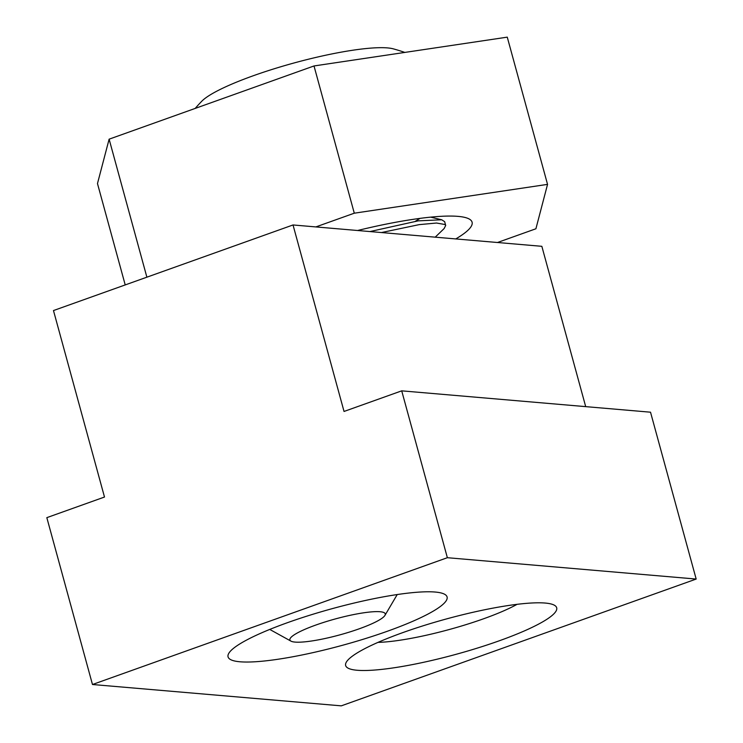 <?xml version="1.0" encoding="UTF-8"?>
<svg xmlns="http://www.w3.org/2000/svg" width="743" height="743" viewBox="0 0 743 743"><rect width="100%" height="100%" fill="white"/><g stroke="black" fill="none" stroke-linecap="round" stroke-linejoin="round"><path stroke-width="1.11" d="M359.315 628.773A49.437 8.284 -15.3 0 1 290.95 641.125A49.437 8.284 -15.3 0 1 291.219 637.16A49.437 8.284 -15.3 0 1 315.821 625.049A49.437 8.284 -15.3 0 1 382.682 612.139A49.437 8.284 -15.3 0 1 384.93 615.418A49.437 8.284 -15.3 0 1 359.315 628.773M517.072 604.328A87.117 14.591 -15.3 0 1 483.693 618.743A87.117 14.591 -15.3 0 1 377.992 642.379M499.296 640.782A109.407 18.334 -15.3 0 1 390.53 668.291A109.407 18.334 -15.3 0 1 346.349 662.106A109.407 18.334 -15.3 0 1 403.04 632.525A109.407 18.334 -15.3 0 1 554.343 605.201A109.407 18.334 -15.3 0 1 499.296 640.782M387.512 631.197A113.54 19.021 -15.3 0 1 274.641 659.738A113.54 19.021 -15.3 0 1 228.798 653.32A113.54 19.021 -15.3 0 1 287.625 622.625A113.54 19.021 -15.3 0 1 444.639 594.27A113.54 19.021 -15.3 0 1 387.512 631.197M293.021 224.962L53.477 310.555L104.494 497.039L46.828 517.648L92.476 684.507L447.36 557.705L696.172 579.057L650.524 412.198L401.712 390.846L344.037 411.455L293.021 224.962L541.842 246.314L585.698 406.635M447.36 557.705L401.712 390.846M92.476 684.507L341.288 705.85L696.172 579.057M369.94 231.565L418.179 220.857L441.714 219.779L444.658 221.683L445.689 225.463L444.147 228.547L435.212 237.166M381.465 232.55L419.21 224.627L436.522 223.03L445.029 224.525L445.689 225.463M195.177 108.422A194.322 194.322 0 0 1 201.706 101.299A103.221 17.293 -15.3 0 1 316.732 57.23A103.221 17.293 -15.3 0 1 393.372 48.871A194.322 194.322 0 0 1 404.842 52.419M419.999 218.386L415.3 221.303M357.559 230.506A134.186 22.476 -15.3 0 1 413.024 219.361A134.186 22.476 -15.3 0 1 472.084 222.176A134.186 22.476 -15.3 0 1 455.765 238.93M497.466 242.506L535.907 228.77L547.545 184.375L354.29 213.195L315.849 226.921M547.545 184.375L507.265 37.15L314.01 65.96L109.119 139.173L97.482 183.558L125.214 284.922M109.119 139.173L146.882 277.185M314.01 65.96L354.29 213.195M384.93 615.418L397.226 594.549M290.95 641.125L269.746 629.432M430.624 217.151L441.714 219.779"/></g></svg>

